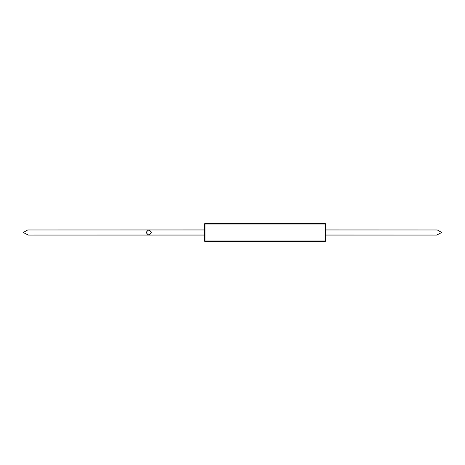 <?xml version="1.0" encoding="UTF-8"?>
<svg xmlns="http://www.w3.org/2000/svg" width="465" height="465" viewBox="0 0 465 465"><rect width="100%" height="100%" fill="white"/><g stroke="black" fill="none" stroke-linecap="round" stroke-linejoin="round"><path stroke-width="0.7" d="M325.099 241.597L325.709 240.992L325.099 241.597L325.099 224.008L204.414 224.008L204.414 240.992L325.709 240.992L325.709 224.008L325.099 224.008L325.099 223.403L205.019 223.403L205.019 241.597L325.122 241.597M205.019 241.597L204.414 240.992M325.099 223.403L325.709 224.008M204.414 224.008L205.019 223.403M151.247 232.494C149.631 229.367 148.01 229.367 146.394 232.494C148.01 235.627 149.631 235.627 151.247 232.494M204.414 229.972L27.708 229.972L23.25 232.5L28.307 235.063L204.414 235.063M325.709 235.063L436.693 235.063L441.75 232.5L437.292 229.972L325.709 229.972M28.307 235.063L204.414 235.028M325.709 235.028L436.693 235.063M28.574 229.972L204.414 229.937M325.709 229.937L436.426 229.972M146.847 231.884L146.847 233.11M146.963 231.582C145.882 232.192 145.882 232.802 146.963 233.413M28.098 235.075L204.414 235.075L28.098 235.075M325.709 235.075L436.902 235.075L325.709 235.075M146.928 231.582L146.928 233.413"/></g></svg>
